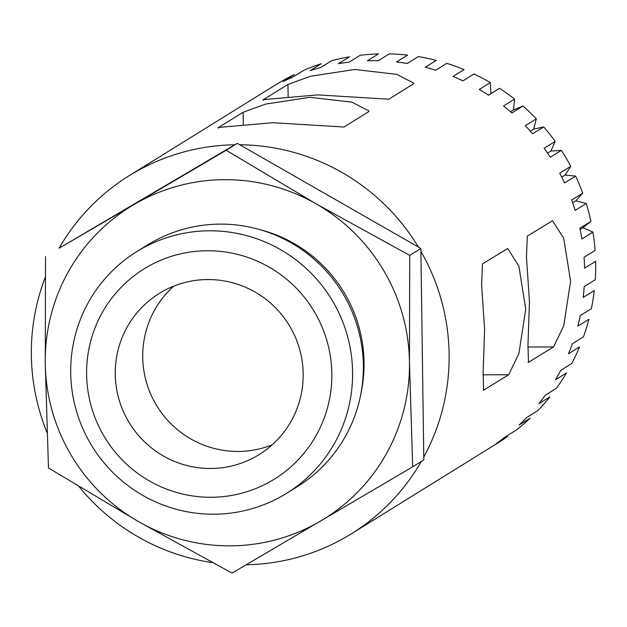 <?xml version="1.0" encoding="UTF-8"?>
<svg xmlns="http://www.w3.org/2000/svg" width="627" height="627" viewBox="0 0 627 627"><rect width="100%" height="100%" fill="white"/><g stroke="black" fill="none" stroke-linecap="round" stroke-linejoin="round"><path stroke-width="0.94" d="M212.459 562.615A210.719 208.195 58.2 0 1 79.08 486.654M47.017 432.512A210.719 208.195 58.2 0 1 45.23 277.353M45.52 256.568L45.262 363.354A183.703 181.501 58.2 0 1 134.092 204.488L59.071 248.237A210.719 208.195 58.2 0 1 129.17 175.701A210.719 208.195 58.2 0 1 234.866 144.774L237.288 143.356L239.741 144.759A210.719 208.195 58.2 0 1 418.405 247.062L420.858 248.464L420.897 251.294A210.719 208.195 58.2 0 1 423.774 457.059L423.813 459.889L412.676 466.801L409.462 362.163A183.703 181.501 58.2 0 1 320.624 521.029A183.703 181.501 58.2 0 1 138.52 521.625A183.703 181.501 58.2 0 1 45.262 363.354L48.475 467.985L138.52 521.625L232.045 573.102L412.676 466.801M421.328 461.425A210.719 208.195 58.2 0 1 351.3 533.843A210.719 208.195 58.2 0 1 246.246 564.762M129.17 175.701L264.672 91.652A210.719 208.195 -121.8 0 1 267.157 90.139L278.216 83.281A210.719 208.195 58.2 0 1 294.282 74.574L283.216 81.439A210.719 208.195 -121.8 0 1 293.044 76.972L304.111 70.114A210.719 208.195 58.2 0 1 321.243 63.75L310.185 70.616A210.719 208.195 -121.8 0 1 320.554 67.583L331.612 60.717A210.719 208.195 58.2 0 1 349.49 56.83L338.423 63.688A210.719 208.195 -121.8 0 1 349.129 62.144L360.196 55.278A210.719 208.195 58.2 0 1 378.457 53.93L367.391 60.795A210.719 208.195 -121.8 0 1 378.222 60.764L389.289 53.898A210.719 208.195 58.2 0 1 407.589 55.121L396.523 61.987A210.719 208.195 -121.8 0 1 407.268 63.468L418.334 56.602A210.719 208.195 58.2 0 1 436.314 60.38L425.255 67.238A210.719 208.195 -121.8 0 1 435.702 70.208L446.769 63.343A210.719 208.195 58.2 0 1 464.082 69.589L453.015 76.455A210.719 208.195 -121.8 0 1 462.969 80.852L474.036 73.986A210.719 208.195 58.2 0 1 490.338 82.584L479.271 89.449A210.719 208.195 -121.8 0 1 488.535 95.186L499.601 88.329A210.719 208.195 58.2 0 1 514.579 99.113L503.52 105.971A210.719 208.195 -121.8 0 1 511.914 112.946L522.973 106.081A210.719 208.195 58.2 0 1 536.336 118.84L525.277 125.706A210.719 208.195 -121.8 0 1 532.636 133.77L543.695 126.913A210.719 208.195 58.2 0 1 555.185 141.396L544.118 148.254A210.719 208.195 -121.8 0 1 550.302 157.267L561.369 150.402A210.719 208.195 58.2 0 1 570.758 166.335L559.692 173.193A210.719 208.195 -121.8 0 1 564.574 182.966L575.641 176.101A210.719 208.195 58.2 0 1 582.742 193.171L571.675 200.029A210.719 208.195 -121.8 0 1 575.171 210.374L586.237 203.509A210.719 208.195 58.2 0 1 590.916 221.378L579.857 228.244A210.719 208.195 -121.8 0 1 581.887 238.958L592.946 232.1A210.719 208.195 58.2 0 1 595.117 250.416L584.058 257.282A210.719 208.195 -121.8 0 1 584.583 268.16L595.65 261.294A210.719 208.195 58.2 0 1 595.266 279.72L584.199 286.578A210.719 208.195 -121.8 0 1 583.22 297.41L594.286 290.552A210.719 208.195 58.2 0 1 591.355 308.711L580.296 315.569A210.719 208.195 -121.8 0 1 577.82 326.142L588.886 319.284A210.719 208.195 58.2 0 1 583.463 336.832L572.404 343.69A210.719 208.195 -121.8 0 1 568.485 353.8L579.552 346.935A210.719 208.195 58.2 0 1 571.746 363.527L560.679 370.392A210.719 208.195 -121.8 0 1 555.397 379.837L566.463 372.971A210.719 208.195 58.2 0 1 556.431 388.285L545.365 395.151A210.719 208.195 -121.8 0 1 538.812 403.749L549.879 396.891A210.719 208.195 58.2 0 1 537.809 410.622L526.743 417.488A210.719 208.195 -121.8 0 1 519.062 425.075L530.121 418.209A210.719 208.195 58.2 0 1 516.248 430.106L505.182 436.964A210.719 208.195 -121.8 0 1 496.513 443.399L507.58 436.533A210.719 208.195 58.2 0 1 497.869 442.936L351.3 533.843M482.445 263.928L481.63 285.042L484.608 329.528L483.127 372.563L483.605 390.151L508.709 374.75L518.89 353.612L525.747 309.087L518.866 266.083L507.698 248.527L482.445 263.928M263.465 100.226L263.458 99.63L287.958 84.433L310.498 76.267L354.655 69.479L396.695 74.331L413.82 83.148L413.287 84.018L388.779 99.215L317.693 94.889L263.458 99.63L262.917 100.108M218.611 128.049L218.604 127.446L243.111 112.249L265.644 104.082L309.809 97.303L351.849 102.146L368.974 110.963L368.433 111.841L343.933 127.038L272.847 122.712L218.604 127.446L218.063 127.924M527.299 236.113L526.476 257.219L529.462 301.712L527.973 344.748L528.459 362.335L553.555 346.927L563.736 325.789L570.601 281.264L563.712 238.26L552.544 220.712L527.299 236.113M499.601 88.329L490.878 93.674L490.338 82.584M522.973 106.081L513.474 109.937L514.579 99.113M543.695 126.913L533.624 129.186L536.336 118.84M561.369 150.402L550.953 151.029L555.185 141.396M575.641 176.101L565.115 175.058L570.758 166.335M586.237 203.509L575.829 200.797L582.742 193.171M592.946 232.1L582.898 227.75L590.916 221.378M316.196 203.9A183.703 181.501 58.2 0 1 409.462 362.163L409.721 255.377L316.196 203.9L226.143 150.261L134.092 204.488A183.703 181.501 58.2 0 1 316.196 203.9M272.157 444.833A94.787 93.65 58.2 0 1 238.001 451.448A94.787 93.65 58.2 0 1 149.21 390.543A94.787 93.65 58.2 0 1 173.742 286.155M210.539 468.479A94.787 93.65 58.2 0 1 119.106 399.799A94.787 93.65 58.2 0 1 159.258 293.46A94.787 93.65 58.2 0 1 288.804 324.653A94.787 93.65 58.2 0 1 259.178 454.559A94.787 93.65 58.2 0 1 210.539 468.479M210.938 497.274A123.676 122.194 58.2 0 1 102.185 312.724A123.676 122.194 58.2 0 1 314.535 312.027A123.676 122.194 58.2 0 1 210.938 497.274M213.627 514.211A142.18 140.472 58.2 0 1 76.478 411.194A142.18 140.472 58.2 0 1 136.71 251.678A142.18 140.472 58.2 0 1 331.025 298.468A142.18 140.472 58.2 0 1 286.586 493.331A142.18 140.472 58.2 0 1 213.627 514.211M136.71 251.678L147.486 244.992A142.18 140.472 58.2 0 1 341.801 291.782A142.18 140.472 58.2 0 1 297.363 486.646L286.586 493.331M420.897 251.294L423.774 457.059M409.721 255.377L420.858 248.464M226.143 150.261L237.288 143.356M59.071 248.237L234.866 144.774M239.741 144.759L418.405 247.062M490.878 93.674L488.488 95.155M513.474 109.937L510.543 111.755M533.624 129.186L530.371 131.2M550.953 151.029L547.559 153.137M565.115 175.058L561.745 177.151M575.829 200.797L572.663 202.764M582.898 227.75L580.116 229.474M243.111 112.249L243.276 124.514M287.958 84.433L288.13 96.699M528.005 362.132L529.055 362.124M527.824 347.013L553.555 346.927M483.158 389.947L484.209 389.947M482.97 374.828L508.709 374.75M260.056 229.678A137.893 136.239 58.2 0 1 361.113 392.604"/></g></svg>
